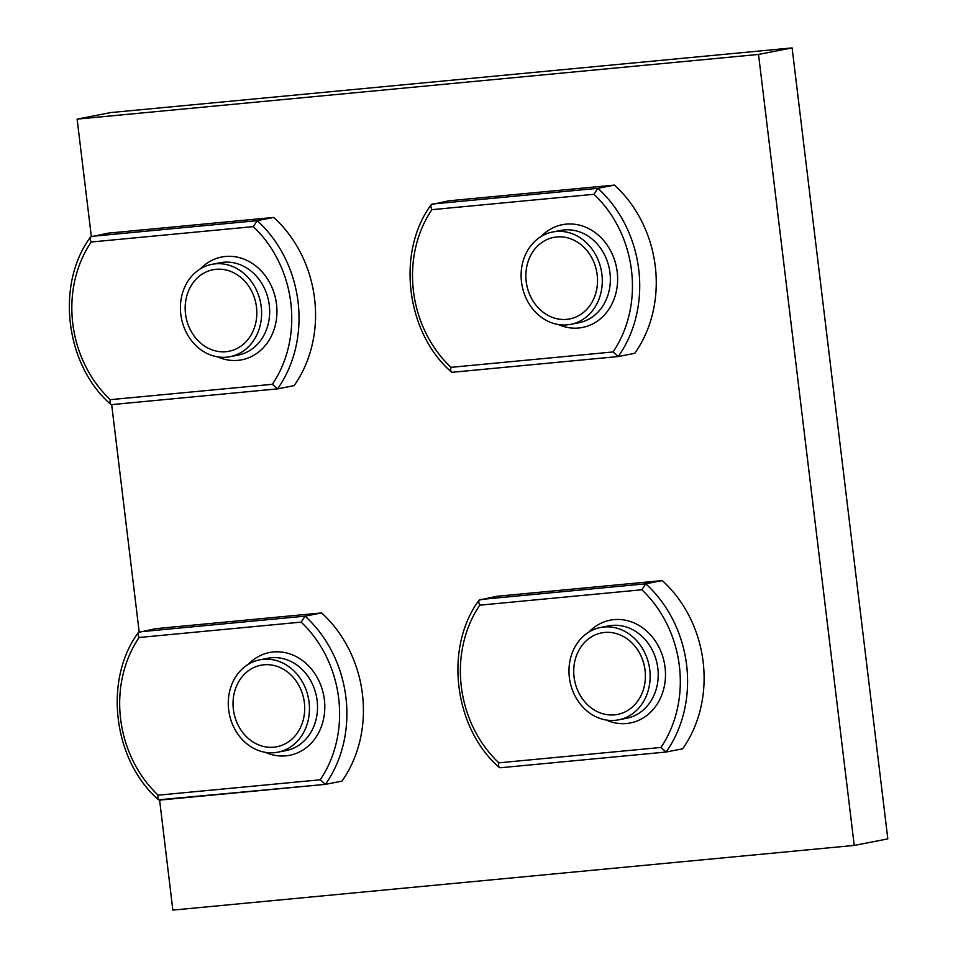 <?xml version="1.0" encoding="UTF-8"?>
<svg xmlns="http://www.w3.org/2000/svg" width="958" height="958" viewBox="0 0 958 958"><rect width="100%" height="100%" fill="white"/><g stroke="black" fill="none" stroke-linecap="round" stroke-linejoin="round"><path stroke-width="1.44" d="M452.308 372.291L618.257 356.532A118.133 101.261 79 0 0 638.735 269.509A118.133 101.261 79 0 0 597.9 188.319L593.984 194.294L431.902 209.67C430.537 206.641 430.597 204.773 432.094 204.054L597.9 188.319L614.425 185.098L448.619 200.833L431.304 204.581C396.109 251.774 405.881 332.558 451.446 372.003L452.451 372.267C450.859 372.183 450.368 370.53 450.99 367.345L613.06 351.957A112.816 96.698 -101 0 0 631.502 270.467A112.816 96.698 -101 0 0 593.984 194.294M613.06 351.957L618.257 356.532L634.783 353.31A118.133 101.261 -101 0 0 655.272 266.3A118.133 101.261 -101 0 0 614.425 185.098M526.205 281.532A41.541 35.602 -101 0 0 569.639 318.942A41.541 35.602 -101 0 0 597.193 274.802A41.541 35.602 -101 0 0 553.76 237.392A41.541 35.602 -101 0 0 526.205 281.532M601.899 274.347A47.05 40.332 -101 0 0 552.706 231.98A47.05 40.332 -101 0 0 521.499 281.987A47.05 40.332 -101 0 0 570.693 324.355A47.05 40.332 -101 0 0 601.899 274.347M547.689 239.249A41.541 35.602 -101 0 0 527.595 288.574A41.541 35.602 -101 0 0 569.639 318.942A41.541 35.602 -101 0 0 575.71 317.086A41.541 35.602 -101 0 0 595.804 267.761A41.541 35.602 -101 0 0 553.76 237.392A41.541 35.602 -101 0 0 547.689 239.249M91.321 236.41L77.119 119.115L110.721 112.577L792.11 47.9L758.52 54.438L854.237 845.423L172.847 910.1L159.615 800.098C158.022 800.002 157.531 798.361 158.154 795.176L320.223 779.788A112.816 96.698 -101 0 0 338.665 698.298A112.816 96.698 -101 0 0 301.147 622.125L139.066 637.501C137.701 634.471 137.76 632.603 139.257 631.885L305.063 616.15L301.147 622.125M792.11 47.9L887.827 838.885L854.237 845.423M77.119 119.115L758.52 54.438M139.173 631.897L111.679 404.623M111.619 404.623L277.557 388.864A118.133 101.261 79 0 0 298.046 301.854A118.133 101.261 79 0 0 257.199 220.651L253.283 226.627L91.214 242.015C89.836 238.985 89.908 237.105 91.393 236.387L257.199 220.651L273.725 217.43L107.931 233.177L90.603 236.913C55.42 284.107 65.192 364.902 110.745 404.336L111.751 404.611C110.158 404.516 109.679 402.875 110.29 399.678L272.359 384.302A112.816 96.698 -101 0 0 290.813 302.8A112.816 96.698 -101 0 0 253.283 226.627M272.359 384.302L277.557 388.864L294.082 385.655A118.133 101.261 -101 0 0 314.571 298.633A118.133 101.261 -101 0 0 273.725 217.43M185.517 313.877A41.541 35.602 -101 0 0 228.938 351.275A41.541 35.602 -101 0 0 256.493 307.135A41.541 35.602 -101 0 0 213.071 269.737A41.541 35.602 -101 0 0 185.517 313.877M261.211 306.692A47.05 40.332 -101 0 0 212.017 264.324A47.05 40.332 -101 0 0 180.799 314.32A47.05 40.332 -101 0 0 229.992 356.687A47.05 40.332 -101 0 0 261.211 306.692M207 271.581A41.541 35.602 -101 0 0 186.906 320.906A41.541 35.602 -101 0 0 228.938 351.275A41.541 35.602 -101 0 0 235.021 349.419A41.541 35.602 -101 0 0 255.103 300.094A41.541 35.602 -101 0 0 213.071 269.737A41.541 35.602 -101 0 0 207 271.581M138.467 632.412L155.783 628.664L321.589 612.928L305.063 616.15A118.133 101.261 79 0 1 345.898 697.34A118.133 101.261 79 0 1 325.421 784.362L158.609 799.822C113.056 760.389 103.272 679.605 138.455 632.412M320.223 779.788L325.421 784.362L341.946 781.141A118.133 101.261 -101 0 0 362.435 694.131A118.133 101.261 -101 0 0 321.589 612.928M233.381 709.363A41.541 35.602 -101 0 0 276.802 746.773A41.541 35.602 -101 0 0 304.357 702.633A41.541 35.602 -101 0 0 260.923 665.223A41.541 35.602 -101 0 0 233.381 709.363M309.063 702.178A47.05 40.332 -101 0 0 259.869 659.811A47.05 40.332 -101 0 0 228.663 709.818A47.05 40.332 -101 0 0 277.856 752.186A47.05 40.332 -101 0 0 309.063 702.178M254.852 667.079A41.541 35.602 -101 0 0 234.758 716.404A41.541 35.602 -101 0 0 276.802 746.773A41.541 35.602 -101 0 0 282.873 744.917A41.541 35.602 -101 0 0 302.968 695.592A41.541 35.602 -101 0 0 260.923 665.223A41.541 35.602 -101 0 0 254.852 667.079M500.172 767.777L666.109 752.03A118.133 101.261 79 0 0 686.599 665.008A118.133 101.261 79 0 0 645.752 583.805L641.836 589.781L479.766 605.169C478.401 602.139 478.461 600.271 479.946 599.552L645.752 583.805L662.289 580.596L496.484 596.331L479.156 600.079C443.973 647.273 453.745 728.056 499.298 767.49L500.304 767.765C498.711 767.669 498.232 766.029 498.843 762.831L660.924 747.456A112.816 96.698 -101 0 0 679.366 665.966A112.816 96.698 -101 0 0 641.836 589.781M660.924 747.456L666.109 752.03L682.647 748.809A118.133 101.261 -101 0 0 703.124 661.786A118.133 101.261 -101 0 0 662.289 580.596M574.07 677.031A41.541 35.602 -101 0 0 617.503 714.428A41.541 35.602 -101 0 0 645.045 670.289A41.541 35.602 -101 0 0 601.624 632.891A41.541 35.602 -101 0 0 574.07 677.031M649.764 669.846A47.05 40.332 -101 0 0 600.57 627.478A47.05 40.332 -101 0 0 569.363 677.474A47.05 40.332 -101 0 0 618.557 719.841A47.05 40.332 -101 0 0 649.764 669.846M595.553 634.747A41.541 35.602 -101 0 0 575.459 684.072A41.541 35.602 -101 0 0 617.503 714.428A41.541 35.602 -101 0 0 623.574 712.572A41.541 35.602 -101 0 0 643.668 663.247A41.541 35.602 -101 0 0 601.624 632.891A41.541 35.602 -101 0 0 595.553 634.747M431.902 209.67A112.816 96.698 -101 0 0 450.99 367.345M541.102 236.506A52.367 44.894 79 0 1 587.194 227.884A52.367 44.894 79 0 1 617.192 271.832A52.367 44.894 79 0 1 558.239 324.511M617.982 356.556L452.451 372.267M570.693 324.355L578.752 322.786A47.05 40.332 -101 0 0 609.971 272.779A47.05 40.332 -101 0 0 560.777 230.411L552.706 231.98M91.214 242.015A112.816 96.698 -101 0 0 110.29 399.678M200.414 268.839A52.367 44.894 79 0 1 246.493 260.217A52.367 44.894 79 0 1 276.503 304.165A52.367 44.894 79 0 1 217.55 356.843M277.281 388.9L111.751 404.611M229.992 356.687L238.063 355.119A47.05 40.332 -101 0 0 269.27 305.123A47.05 40.332 -101 0 0 220.077 262.743L212.017 264.324M139.066 637.501A112.816 96.698 -101 0 0 158.154 795.176M248.278 664.337A52.367 44.894 79 0 1 294.357 655.703A52.367 44.894 79 0 1 324.367 699.651A52.367 44.894 79 0 1 265.402 752.341M325.145 784.386L159.615 800.098M277.856 752.186L285.915 750.617A47.05 40.332 -101 0 0 317.134 700.609A47.05 40.332 -101 0 0 267.941 658.242L259.869 659.811M479.766 605.169A112.816 96.698 -101 0 0 498.843 762.831M588.966 632.005A52.367 44.894 79 0 1 635.046 623.371A52.367 44.894 79 0 1 665.056 667.319A52.367 44.894 79 0 1 606.103 720.009M665.846 752.054L500.304 767.765M618.557 719.841L626.616 718.272A47.05 40.332 -101 0 0 657.823 668.277A47.05 40.332 -101 0 0 608.629 625.909L600.57 627.478"/></g></svg>
